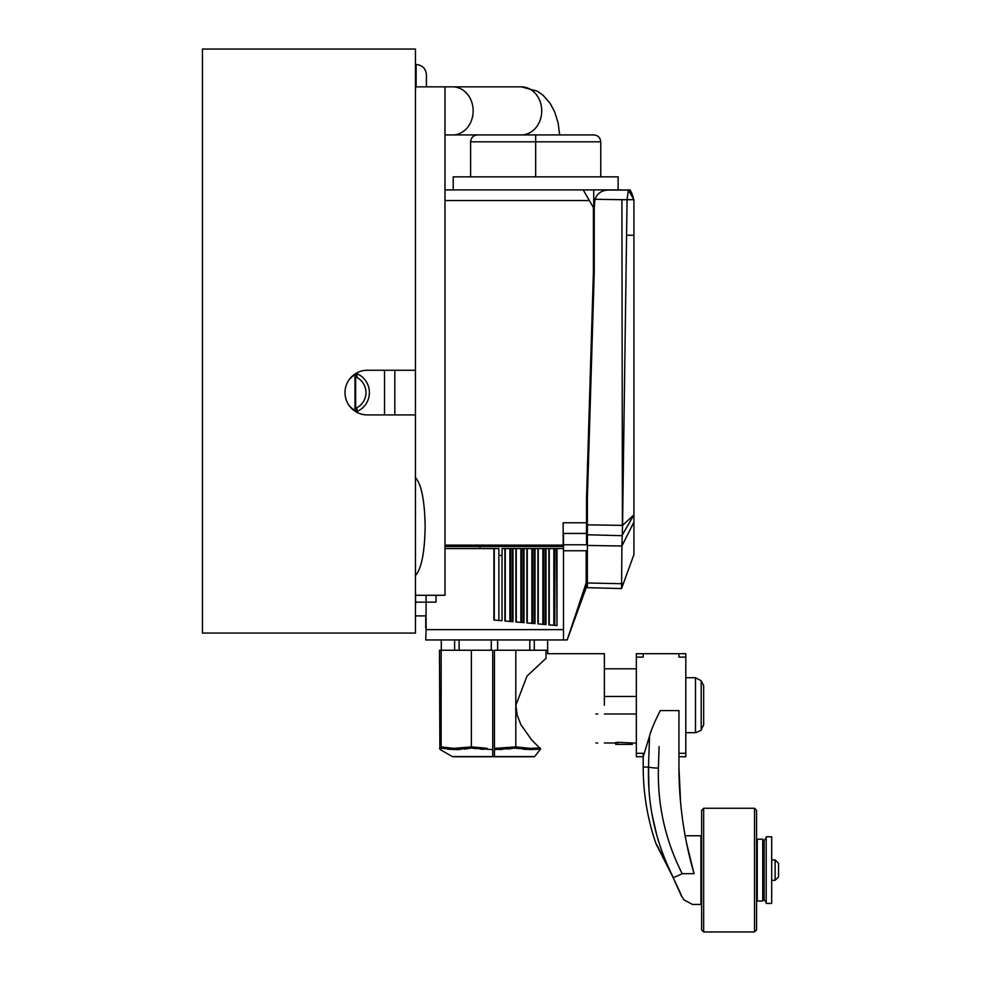 <?xml version="1.0" encoding="UTF-8"?>
<svg xmlns="http://www.w3.org/2000/svg" width="981" height="981" viewBox="0 0 981 981"><rect width="100%" height="100%" fill="white"/><g stroke="black" fill="none" stroke-linecap="round" stroke-linejoin="round"><path stroke-width="1.47" d="M348.476 380.64A20.613 20.613 0 0 1 357.035 373.7A20.613 20.613 0 0 1 357.035 411.48L357.035 412.4L357.035 411.48A20.613 20.613 0 0 1 348.476 404.54M357.035 373.7L357.035 377.513A17.18 17.18 0 0 1 357.035 407.667L357.035 411.48M367.335 414.926A22.33 22.33 0 0 1 345.005 392.596A22.33 22.33 0 0 1 367.335 370.266L415.441 370.266L415.441 49.05L202.442 49.05L202.442 633.064L415.441 633.064L415.441 414.926L367.335 414.926M415.441 414.926L415.441 370.266M394.828 370.266L394.828 414.926M354.975 374.73L354.975 410.45M415.797 595.283L444.982 595.283L444.982 86.843L452.682 86.843A24.047 20.478 90 0 1 473.161 110.89A24.047 20.478 90 0 1 452.682 134.937L444.982 134.937M355.662 410.831L355.662 374.362M415.159 477.269C421.352 483.829 424.687 500.261 425.153 526.576C424.687 552.916 421.352 569.348 415.159 575.872M384.515 414.926L384.515 370.266M415.454 604.406L415.454 604.406A30.104 30.104 0 0 0 415.87 601.463L415.454 601.463A27.394 22.158 -90 0 0 415.454 595.97L415.87 595.97A30.104 30.104 0 0 0 415.454 593.015L415.454 593.015M415.454 89.099L415.454 89.099A30.104 30.104 0 0 0 415.87 86.156L415.454 86.156A27.394 22.158 -90 0 0 415.454 80.65L415.87 80.65A30.104 30.104 0 0 0 415.454 77.707L415.454 77.707M415.797 602.15L436.055 602.15L436.055 595.283M415.441 615.896L426.085 615.896M480.065 548.563L480.065 545.117M756.572 870.11L756.572 929.89L754.512 931.95L754.512 808.27L756.572 810.331L756.572 870.11M703.671 931.95L701.611 929.89L701.611 810.331L703.671 808.27L703.671 931.95L754.512 931.95M622.408 525.375L621.905 199.695L594.964 199.29L594.253 207.42A14.09 14.09 0 0 1 593.738 203.643A14.09 14.09 0 0 0 594.253 207.42M444.982 189.897L583.229 189.897L594.253 209.002L594.253 272.117L587.374 498.851L587.374 545.461L621.905 545.988L621.562 588.575L623.315 583.756L621.562 588.575L587.374 587.68L587.374 582.984L623.315 583.756L633.922 554.596L633.922 522.113L621.905 545.988L622.567 525.375A46248.975 11067.041 118.9 0 0 633.922 514.853L633.922 522.113M587.374 582.984L587.374 545.461M587.374 534.768L621.905 535.675L633.922 514.853L633.922 507.508M621.905 199.695L627.055 199.695L622.567 525.375L587.374 524.847M594.253 203.643L594.253 272.117M628.38 190.069L633.922 199.695L627.055 199.695L628.38 190.069L607.815 190.069C601.574 190.412 597.294 193.49 594.964 199.29M633.922 199.695L633.922 235.244L627.055 235.244M633.922 235.244L633.922 514.853M587.374 560.237L586.172 560.237L587.374 560.237M549.237 624.86L549.237 548.563L553.848 548.563L553.848 625.265L554.792 625.351L554.792 548.563L556.423 548.563L557.012 625.547L548.87 624.836L548.87 548.563L546.012 548.563L546.012 624.578L537.882 623.867L537.882 548.563L535.025 548.563L535.025 623.622L526.883 622.91L526.883 548.563L524.026 548.563L524.026 622.653L515.896 621.942L515.896 548.563L513.038 548.563L513.038 621.696L504.896 620.985L504.896 548.563L502.039 548.563L502.039 620.74L493.909 620.029L493.909 548.563L498.888 548.563L498.888 620.458M543.805 624.394L543.805 548.563L545.436 548.563L545.436 624.529M538.25 623.904L538.25 548.563L542.861 548.563L542.861 624.308M532.806 623.426L532.806 548.563L534.437 548.563L534.437 623.573M527.251 622.947L527.251 548.563L531.861 548.563L531.861 623.34M521.818 622.469L521.818 548.563L523.449 548.563L523.449 622.604M516.264 621.979L516.264 548.563L520.874 548.563L520.874 622.383M510.819 621.5L510.819 548.563L512.45 548.563L512.45 621.647M505.264 621.022L505.264 548.563L509.875 548.563L509.875 621.427M492.732 749.582L492.732 756.559L452.253 756.559L440.175 749.582L441.83 748.123L454.044 749.57L471.64 748.111L492.499 749.582M444.675 748.687L441.83 748.123L440.334 749.435M450.77 749.423L447.667 749.128M471.64 748.111L475.797 748.626M467.998 748.675L464.381 749.104M460.935 749.398L457.354 749.558M457.22 749.57L456.275 749.582M484.025 749.325L480.028 749.043M492.732 748.393L492.732 650.244L471.37 650.244L471.37 746.884L487.017 748.282M454.62 639.943L454.62 650.244L441.156 650.244L441.156 746.884L453.565 748.38L471.37 746.884L461.144 748.16M471.37 650.244L454.62 650.244M441.156 746.884L439.488 748.393L441.156 746.884M439.868 748.049L439.488 650.244L441.156 650.244M457.943 748.344L452.964 748.356M448.758 748.111L445.362 747.694M476.459 747.51L471.37 746.884M567.165 639.943L586.172 587.717L586.172 582.91L567.165 639.943L425.742 639.943L426.085 629.63L563.499 629.63L563.499 534.817L563.499 548.563L557.012 548.563L557.012 625.547M534.277 639.943L534.277 650.244L546.025 650.244L546.025 658.325C548.244 652.132 548.244 652.132 546.025 658.325C548.244 652.132 548.244 652.132 546.025 658.325L526.993 676.081L515.883 705.216L517.22 715.272L520.862 724.665L531.727 739.993L540.641 748.981L534.694 756.559L452.94 756.743L534.24 756.743M547.606 639.943L547.606 650.244M529.801 639.943L529.801 650.244L529.801 639.943M497.625 639.943L497.625 650.244M459.108 639.943L459.108 650.244M491.285 639.943L491.285 650.244M425.742 628.257L425.742 615.896L426.085 628.257M444.982 545.117L563.155 545.117L563.155 546.503L563.155 522.787L586.515 522.787L586.515 498.851L593.395 272.117L593.395 207.506L594.253 209.002M553.848 576.656L554.792 576.656M554.792 564.357L553.848 564.357M563.155 533.443L586.515 533.443L586.515 544.774L563.155 544.774M589.373 200.553L444.982 200.553M586.515 533.443L586.515 522.787M451.125 545.117L451.125 546.503M563.499 639.943L563.499 629.63M586.172 582.91L586.172 550.746L563.499 550.746M426.085 595.283L426.085 629.63M553.848 560.924L554.792 560.924M444.982 546.503L563.499 546.503M498.888 555.43L502.039 555.43M509.875 555.43L510.819 555.43M520.874 555.43L521.818 555.43M531.861 555.43L532.806 555.43M542.861 555.43L543.805 555.43M553.848 588.404L554.792 588.404M444.982 548.563L493.909 548.563M630.023 189.897A26.107 26.107 0 0 1 633.505 198.959A26.107 26.107 0 0 0 630.023 189.897L621.905 190.069M583.229 189.897L621.905 189.897L593.738 189.897L593.738 203.643M441.291 639.943L441.291 650.244M546.025 650.244L547.705 650.244L547.705 653.677L604.382 653.677L604.382 705.216M534.694 756.559L494.449 756.559L494.449 749.582L515.54 748.123L529.765 749.558L540.641 748.981L540.175 747.914L540.641 748.981L540.175 747.914L530.255 748.368L515.81 746.884L515.81 650.244L494.449 650.244L494.449 748.393L515.81 746.884M537.649 748.172L535.246 748.319M517.943 747.228L516.239 746.958M515.81 650.244L534.277 650.244M494.449 756.559L494.449 749.582M515.54 748.111L519.194 748.675M511.371 748.638L507.177 749.043M502.738 749.349L498.888 749.521M537.993 749.288L528.992 749.533M526.392 749.41L522.799 749.104M514.988 746.995L509.642 747.62M499.537 748.307L494.449 748.393M636.338 713.984L604.382 713.984M597.699 713.984L595.921 713.984M617.601 742.323L632.377 742.985L617.601 742.323L617.601 744.383L632.377 744.383L615.725 744.383L615.725 742.543L617.601 742.323L615.749 742.507M636.338 696.449L604.382 696.449M636.338 668.797L604.382 668.797M701.194 729.656L703.671 724.8L703.671 685.633L701.194 680.777L701.194 729.656C702.065 729.95 700.164 730.955 695.492 732.697L685.805 732.697M766.186 902.066L764.125 900.006L764.125 840.227L766.186 838.166M771.691 859.908L775.125 859.908L775.125 880.313L771.691 880.313M762.752 880.313L764.125 880.313M775.125 859.908L778.558 863.341L778.558 876.879L775.125 880.313M766.186 903.44L766.186 836.793L771.691 836.793L771.691 903.44L766.186 903.44M757.258 839.196L757.258 901.036L762.752 901.036L762.752 839.196L757.258 839.196M686.381 842.311L694.045 873.691C684.015 838.853 678.975 803.304 678.938 767.056L678.938 710.575L660.299 710.575C654.695 721.611 651.114 730.085 649.569 735.995L643.205 756.731L636.338 756.731L636.338 653.677L685.805 653.677L678.938 653.702L678.938 657.123L685.805 657.123L685.805 753.31L678.938 753.31M636.338 653.702L636.338 657.123L643.205 657.123L643.205 653.702L636.338 653.702M685.805 756.731L678.938 756.731L685.805 756.743L685.805 753.31L685.805 756.731M649.569 735.995A9549.728 9489.09 180 0 0 648.502 767.056L643.205 767.056L643.205 753.31L636.338 753.31M656.657 834.721L651.838 813.384M650.513 804.972L649.802 799.221M648.956 789.975L648.502 767.056C647.448 805.842 655.713 842.618 673.273 877.382C687.485 906.861 687.485 906.861 673.273 877.382A10.301 0.956 152.9 0 0 682.2 873.691C695.86 913.887 695.86 913.887 682.2 873.691L694.045 873.691M693.273 870.956L692.586 868.492M691.924 866.039L691.2 863.292M690.587 860.913L689.962 858.387M689.385 856.008L688.319 851.41M687.877 849.399L687.436 847.388M687.068 845.647L686.7 843.893M685.13 835.763L700.925 835.763L700.925 904.47L692.561 904.47L684.039 899.945L681.121 895.322M677.295 886.53L676.718 885.23M675.737 883.072L674.842 881.134M673.714 878.694L672.794 876.732M670.918 872.796L670.464 871.864M668.748 868.332L667.497 865.818M666.749 864.322L665.989 862.814M664.395 859.687L663.904 858.731M643.205 767.056C643.229 793.347 647.497 818.939 656.007 843.819C655.087 840.337 683.831 899.05 681.403 895.984L672.635 876.487L656.007 843.819A2.06 2.06 -28.5 0 0 656.326 844.433M686.565 843.194L686.21 841.428M686.124 840.975L685.449 837.467M680.618 803.022L678.938 767.056M685.805 657.123L685.805 653.702L685.805 657.123M593.873 134.937C598.042 135.353 600.323 137.647 600.74 141.804C600.323 137.647 598.042 135.353 593.873 134.937L535.675 134.937L535.675 141.804L600.74 141.804L600.74 176.85M535.675 134.937L477.477 134.937M470.61 176.85L470.61 141.804C471.027 137.647 473.308 135.353 477.465 134.937C473.308 135.353 471.027 137.647 470.61 141.804L535.675 141.804L535.675 176.85M453.222 189.897L453.222 176.85L618.128 176.85L618.128 189.897M426.428 86.843L426.428 74.997L426.428 86.843M416.128 86.843L416.128 64.513C422.382 65.126 425.815 68.56 426.428 74.814M494.277 620.053L494.277 548.563M701.194 680.777L695.492 677.724L695.492 732.697M659.085 746.59L658.41 768.123C657.454 805.254 665.376 840.435 682.2 873.691M658.41 768.123A10.301 1.079 -178.3 0 1 648.502 767.056M452.682 86.843L521.254 86.843A24.047 20.478 90 0 1 541.733 110.878A24.047 20.478 90 0 1 521.279 134.937L452.682 134.937M415.797 86.843L444.982 86.843M415.564 592.941A30.227 30.227 0 0 0 415.441 592.303M415.441 605.13A30.227 30.227 0 0 0 415.564 604.492M415.564 77.622A30.227 30.227 0 0 0 415.441 76.996M415.441 89.811A30.227 30.227 0 0 0 415.564 89.185M482.873 546.503L482.076 545.117M703.671 808.27L754.512 808.27M587.374 562.125L586.172 562.125M553.848 602.837L554.792 602.837M636.338 742.997L633.236 742.997M615.725 742.997L604.382 742.997M597.699 742.997L595.921 742.997M695.492 677.724L685.805 677.724M762.752 859.908L764.125 859.908M664.995 860.938L656.203 844.2M521.254 86.843L537.33 91.159L543.204 95.39L550.059 103.25L554.719 111.957L558.164 123.152L559.648 134.937"/></g></svg>

